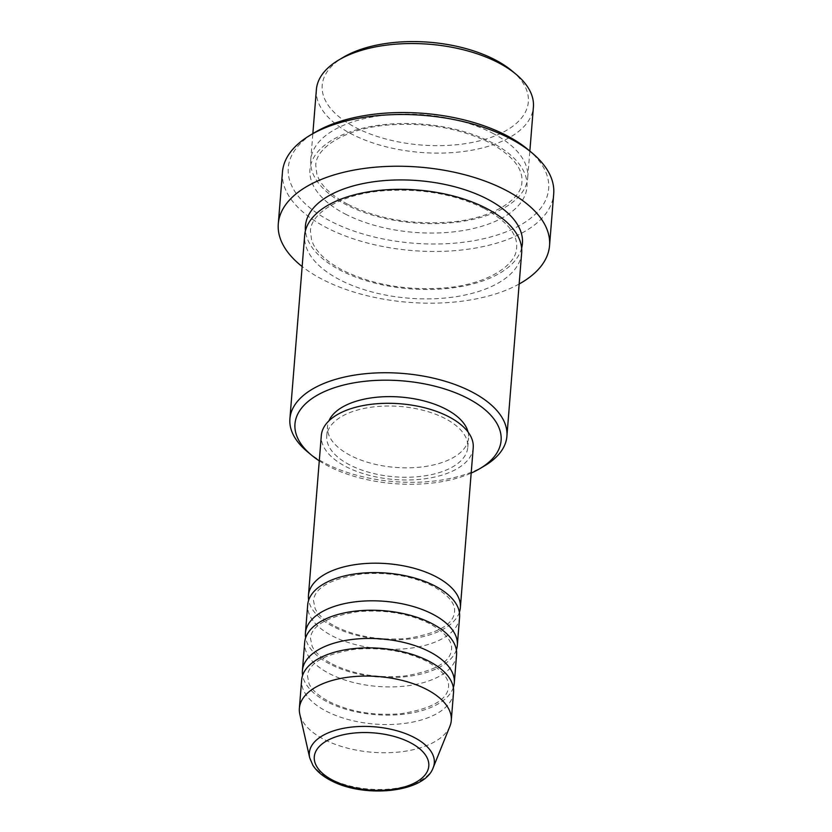 <?xml version="1.0" encoding="UTF-8"?>
<svg xmlns="http://www.w3.org/2000/svg" width="832" height="832" viewBox="0 0 832 832"><rect width="100%" height="100%" fill="white"/><g stroke="black" fill="none" stroke-linecap="round" stroke-linejoin="round"><path stroke-width="0.62" stroke-dasharray="4.16 3.12" d="M459.389 612.31A76.201 37.981 4.6 0 1 409.261 639.018A76.201 37.981 4.6 0 1 333.154 626.558A76.201 37.981 4.6 0 1 308.662 600.184M459.597 617.053A76.201 37.981 4.6 0 1 412.922 647.847A76.201 37.981 4.6 0 1 332.394 635.97A76.201 37.981 4.6 0 1 307.694 604.833M456.362 649.927A76.201 37.981 4.6 0 1 406.234 676.645A76.201 37.981 4.6 0 1 330.127 664.186A76.201 37.981 4.6 0 1 305.635 637.801M456.57 654.68A76.201 37.981 4.6 0 1 409.895 685.474A76.201 37.981 4.6 0 1 329.368 673.598A76.201 37.981 4.6 0 1 304.668 642.46M453.336 687.554A76.201 37.981 4.6 0 1 403.208 714.272A76.201 37.981 4.6 0 1 327.101 701.813A76.201 37.981 4.6 0 1 302.609 675.428M453.544 692.307A76.201 37.981 4.6 0 1 406.869 723.102A76.201 37.981 4.6 0 1 326.342 711.214A76.201 37.981 4.6 0 1 301.642 680.077M511.982 70.866A103.407 51.553 4.6 0 1 491.858 137.103A103.407 51.553 4.6 0 1 355.711 127.587A103.407 51.553 4.6 0 1 343.314 57.294M316.389 89.596A108.846 54.257 -175.4 0 0 351.676 134.077A108.846 54.257 -175.4 0 0 466.71 151.05A108.846 54.257 -175.4 0 0 533.395 107.058M319.28 460.855A103.407 51.553 -175.4 0 0 328.474 466.19A103.407 51.553 -175.4 0 0 471.182 473.086M484.671 465.774A108.846 54.257 4.6 0 1 325.187 463.278A108.846 54.257 4.6 0 1 307.133 451.485M527.987 149.521A130.624 65.114 4.6 0 1 502.57 233.199A130.624 65.114 4.6 0 1 330.595 221.177A130.624 65.114 4.6 0 1 314.943 132.382M282.454 172.068A136.063 67.829 -175.4 0 0 326.56 227.666A136.063 67.829 -175.4 0 0 470.361 248.882A136.063 67.829 -175.4 0 0 553.706 193.887M492.43 133.12A108.846 54.257 4.6 0 1 527.717 177.601A108.846 54.257 4.6 0 1 461.042 221.593A108.846 54.257 4.6 0 1 345.998 204.62A108.846 54.257 4.6 0 1 310.721 160.139A108.846 54.257 4.6 0 1 377.395 116.147A108.846 54.257 4.6 0 1 492.43 133.12M521.664 252.845A108.846 54.257 4.6 0 1 454.99 296.837A108.846 54.257 4.6 0 1 339.945 279.864A108.846 54.257 4.6 0 1 304.658 235.383M473.221 447.751A76.201 37.981 4.6 0 1 426.546 478.546A76.201 37.981 4.6 0 1 346.018 466.669A76.201 37.981 4.6 0 1 321.318 435.531M349.679 464.88A70.751 35.266 4.6 0 1 326.747 435.968A70.751 35.266 4.6 0 1 370.084 407.368A70.751 35.266 4.6 0 1 444.86 418.402A70.751 35.266 4.6 0 1 467.792 447.314A70.751 35.266 4.6 0 1 424.455 475.904A70.751 35.266 4.6 0 1 349.679 464.88M468.052 432.037A70.751 35.266 4.6 0 1 468.551 437.913A70.751 35.266 4.6 0 1 425.214 466.502A70.751 35.266 4.6 0 1 350.438 455.468A70.751 35.266 4.6 0 1 327.496 426.556A70.751 35.266 4.6 0 1 328.931 420.846M519.158 284.003A136.063 67.829 4.6 0 1 322.4 279.396A136.063 67.829 4.6 0 1 302.151 266.542M449.894 726.284A76.201 37.981 4.6 0 1 399.09 752.014A76.201 37.981 4.6 0 1 324.074 739.43A76.201 37.981 4.6 0 1 299.811 714.21M433.181 767.718A62.691 31.252 4.6 0 1 391.373 788.892A62.691 31.252 4.6 0 1 329.649 778.544A62.691 31.252 4.6 0 1 309.691 757.786M345.238 214.022A108.846 54.257 -175.4 0 0 498.649 219.794A108.846 54.257 -175.4 0 0 491.681 142.522A108.846 54.257 -175.4 0 0 338.27 136.76A108.846 54.257 -175.4 0 0 345.238 214.022M521.633 248.113A108.846 54.257 4.6 0 1 451.339 288.028A108.846 54.257 4.6 0 1 340.704 270.462A108.846 54.257 4.6 0 1 305.448 230.714M335.275 626.434C356.377 636.719 380.411 640.713 407.378 638.414C437.58 633.506 453.305 624.676 454.553 611.915C455.593 603.595 448.334 594.974 432.775 586.05C411.892 575.858 388.066 571.844 361.296 574.007C330.73 578.833 314.798 587.683 313.498 600.569L315.099 608.483C317.98 614.754 324.709 620.734 335.275 626.434M332.249 664.061C353.35 674.346 377.385 678.34 404.342 676.042C434.554 671.133 450.278 662.303 451.526 649.542C452.566 641.222 445.307 632.601 429.749 623.678C408.866 613.486 385.039 609.471 358.27 611.634C327.704 616.45 311.761 625.31 310.471 638.196L312.073 646.11C314.954 652.382 321.682 658.362 332.249 664.061M329.222 701.678C350.324 711.963 374.358 715.957 401.315 713.658C431.527 708.76 447.252 699.92 448.5 687.159C449.54 678.85 442.281 670.228 426.722 661.294C405.839 651.102 382.013 647.088 355.243 649.251C324.667 654.077 308.734 662.927 307.445 675.813L309.046 683.738C311.927 690.009 318.646 695.989 329.222 701.678M348.119 204.485C377.624 218.941 411.341 224.827 449.28 222.154C491.889 218.951 521.914 199.545 521.914 181.865C523.11 168.48 512.325 155.418 489.549 142.657C459.815 128.107 425.87 122.242 387.722 125.05C345.426 128.398 315.775 147.711 315.765 165.277L316.867 174.273L318.531 178.318C323.17 187.73 333.039 196.456 348.119 204.485M484.255 208.499C507.031 221.26 517.816 234.322 516.62 247.707C516.62 265.377 486.595 284.794 443.976 287.997C406.047 290.67 372.33 284.773 342.826 270.327C327.746 262.298 317.876 253.573 313.238 244.161L311.574 240.115L310.461 231.119C310.471 213.543 340.132 194.23 382.418 190.892C420.576 188.084 454.522 193.95 484.255 208.499M326.747 435.968L327.496 426.556M310.721 160.139L312.853 133.63M527.717 177.601L529.849 151.091M467.792 447.314L468.551 437.913"/><path stroke-width="1.25" d="M308.662 600.184A76.201 37.981 4.6 0 1 308.454 595.431A76.201 37.981 4.6 0 1 355.129 564.637A76.201 37.981 4.6 0 1 435.656 576.514A76.201 37.981 4.6 0 1 460.356 607.651A76.201 37.981 4.6 0 1 459.389 612.31M305.635 637.801A76.201 37.981 4.6 0 1 305.427 633.048L307.694 604.833A76.201 37.981 4.6 0 1 354.37 574.038A76.201 37.981 4.6 0 1 434.897 585.926A76.201 37.981 4.6 0 1 459.597 617.053L457.33 645.278A76.201 37.981 4.6 0 1 456.362 649.927M305.427 633.048A76.201 37.981 4.6 0 1 352.102 602.254A76.201 37.981 4.6 0 1 432.63 614.141A76.201 37.981 4.6 0 1 457.33 645.278M302.609 675.428A76.201 37.981 4.6 0 1 302.401 670.675L304.668 642.46A76.201 37.981 4.6 0 1 351.343 611.666A76.201 37.981 4.6 0 1 431.87 623.542A76.201 37.981 4.6 0 1 456.57 654.68L454.303 682.895A76.201 37.981 4.6 0 1 453.336 687.554M302.401 670.675A76.201 37.981 4.6 0 1 349.076 639.881A76.201 37.981 4.6 0 1 429.603 651.758A76.201 37.981 4.6 0 1 454.303 682.895M309.691 757.786L299.811 714.21A76.201 37.981 4.6 0 1 299.374 708.302L301.642 680.077A76.201 37.981 4.6 0 1 348.317 649.293A76.201 37.981 4.6 0 1 428.844 661.17A76.201 37.981 4.6 0 1 453.544 692.307L451.277 720.522A76.201 37.981 4.6 0 1 449.894 726.284L433.181 767.718A62.691 31.252 4.6 0 0 413.993 737.36A62.691 31.252 4.6 0 0 343.346 728.343A62.691 31.252 4.6 0 0 309.691 757.786L312.936 765.398C316.753 771.254 322.702 776.266 330.782 780.437C363.823 798.387 424.466 792.958 433.181 767.718M338.624 60.081L343.314 57.294A103.407 51.553 4.6 0 1 494.822 59.665A103.407 51.553 4.6 0 1 511.982 70.866L516.162 74.37A108.846 54.257 -175.4 0 0 498.108 62.577A108.846 54.257 -175.4 0 0 338.624 60.081A108.846 54.257 -175.4 0 0 316.389 89.596L312.853 133.63M471.182 473.086A103.407 51.553 -175.4 0 0 479.981 468.562A103.407 51.553 -175.4 0 0 467.584 398.268A103.407 51.553 -175.4 0 0 331.438 388.752A103.407 51.553 -175.4 0 0 311.324 454.99A103.407 51.553 -175.4 0 0 319.28 460.855M311.324 454.99L307.133 451.485A108.846 54.257 4.6 0 1 289.9 418.798A108.846 54.257 4.6 0 1 356.585 374.806A108.846 54.257 4.6 0 1 471.619 391.778A108.846 54.257 4.6 0 1 506.906 436.259A108.846 54.257 4.6 0 1 484.671 465.774L479.981 468.562M310.253 135.179L314.943 132.382A130.624 65.114 4.6 0 1 506.324 135.377A130.624 65.114 4.6 0 1 527.987 149.521L532.168 153.026A136.063 67.829 -175.4 0 0 509.6 138.289A136.063 67.829 -175.4 0 0 310.253 135.179A136.063 67.829 -175.4 0 0 282.454 172.068L278.294 223.798A136.063 67.829 4.6 0 1 361.639 168.813A136.063 67.829 4.6 0 1 505.44 190.029A136.063 67.829 4.6 0 1 549.546 245.627A136.063 67.829 4.6 0 1 519.158 284.003M289.9 418.798L304.658 235.383A108.846 54.257 4.6 0 1 371.342 191.391A108.846 54.257 4.6 0 1 486.377 208.364A108.846 54.257 4.6 0 1 521.664 252.845L506.906 436.259M308.454 595.431L321.318 435.531A76.201 37.981 4.6 0 1 367.994 404.737A76.201 37.981 4.6 0 1 448.521 416.614A76.201 37.981 4.6 0 1 473.221 447.751L460.356 607.651M328.931 420.846A70.751 35.266 4.6 0 1 376.324 397.28A70.751 35.266 4.6 0 1 445.619 409.001A70.751 35.266 4.6 0 1 468.052 432.037M302.151 266.542A136.063 67.829 4.6 0 1 278.294 223.798M299.374 708.302A76.201 37.981 4.6 0 1 346.05 677.508A76.201 37.981 4.6 0 1 426.577 689.385A76.201 37.981 4.6 0 1 451.277 720.522M529.849 151.091L533.395 107.058A108.846 54.257 -175.4 0 0 516.162 74.37M549.546 245.627L553.706 193.887A136.063 67.829 -175.4 0 0 532.168 153.026M410.176 742.581A57.439 28.631 -175.4 0 0 329.222 739.534A57.439 28.631 -175.4 0 0 332.904 780.302A57.439 28.631 -175.4 0 0 413.858 783.349A57.439 28.631 -175.4 0 0 410.176 742.581M305.448 230.714A108.846 54.257 4.6 0 1 367.775 182.686A108.846 54.257 4.6 0 1 487.136 198.962A108.846 54.257 4.6 0 1 521.633 248.113"/></g></svg>
